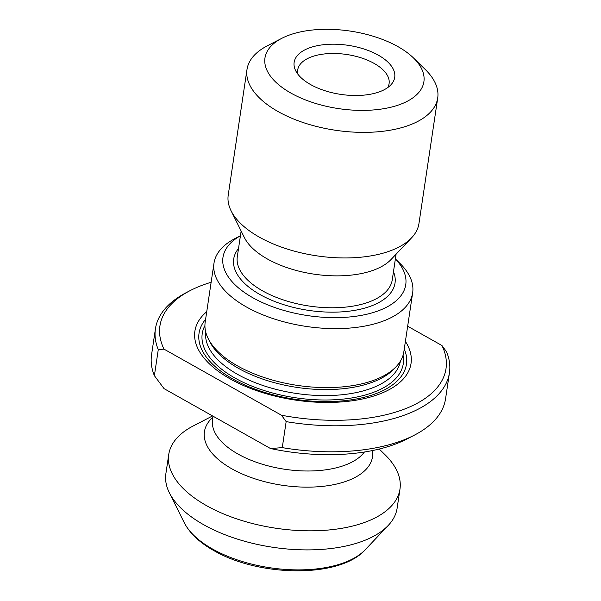 <?xml version="1.0" encoding="UTF-8"?>
<svg xmlns="http://www.w3.org/2000/svg" width="601" height="601" viewBox="0 0 601 601"><rect width="100%" height="100%" fill="white"/><g stroke="black" fill="none" stroke-linecap="round" stroke-linejoin="round"><path stroke-width="0.9" d="M154.382 375.678L158.266 349.669A148.642 72.518 -171.5 0 1 155.434 328.815L151.55 354.83A148.642 72.518 8.5 0 0 154.382 375.678L164.058 388.644L270.518 448.541A140.611 68.597 -171.5 0 0 407.17 438.888L414.472 435.101A148.642 72.518 8.5 0 0 445.566 398.771L449.45 372.763A148.642 72.518 -171.5 0 1 286.151 421.624L282.267 447.632A148.642 72.518 8.5 0 0 414.472 435.101M211.139 282.267A144.623 70.557 8.5 0 0 190.179 290.591A144.623 70.557 8.5 0 0 163.975 349.113L281.486 415.238A144.623 70.557 8.5 0 0 441.953 345.522L446.618 351.908A148.642 72.518 -171.5 0 1 449.45 372.763M155.434 328.815A148.642 72.518 -171.5 0 1 186.528 292.484L190.179 290.591M282.267 447.632L270.518 448.541M206.736 311.701A109.269 53.309 8.5 0 0 230.221 378.923A109.269 53.309 8.5 0 0 362.658 398.944A109.269 53.309 8.5 0 0 405.397 341.391M407.666 326.23L441.953 345.522M212.559 415.937L193.184 425.981A116.902 57.035 8.5 0 0 168.731 454.551L165.884 473.633A116.902 57.035 8.5 0 0 169.347 492.752A116.902 57.035 8.5 0 0 203.679 524.718A116.902 57.035 8.5 0 0 388.216 525.462A116.902 57.035 8.5 0 0 397.126 508.191L399.973 489.116A116.902 57.035 8.5 0 0 384.94 454.634L379.231 449.045M168.731 454.551A116.902 57.035 8.5 0 0 206.526 505.644A116.902 57.035 8.5 0 0 327.462 530.105A116.902 57.035 8.5 0 0 399.973 489.116M205.595 319.326A104.859 51.153 8.5 0 0 232.948 379.036A104.859 51.153 8.5 0 0 355.026 399.222A104.859 51.153 8.5 0 0 404.255 349.016M240.43 235.75L235.006 238.559A100.435 48.997 8.5 0 0 214.001 263.11L205.189 322.068A100.435 48.997 8.5 0 0 208.164 338.498L209.644 341.473A98.429 48.02 8.5 0 0 238.544 368.383A98.429 48.02 8.5 0 0 393.918 369.014L396.202 366.602A100.435 48.997 8.5 0 0 403.849 351.758L412.662 292.8A100.435 48.997 8.5 0 0 399.748 263.178L395.383 258.911M208.164 338.498A100.435 48.997 8.5 0 0 237.658 365.964A100.435 48.997 8.5 0 0 396.202 366.602M214.001 263.11A100.435 48.997 8.5 0 0 246.47 306.998A100.435 48.997 8.5 0 0 350.36 328.018A100.435 48.997 8.5 0 0 412.662 292.8M240.423 235.795A92.396 45.075 8.5 0 0 252.856 297.743A92.396 45.075 8.5 0 0 370.577 313.286A92.396 45.075 8.5 0 0 395.375 258.956M281.771 38.336L267.167 45.909A96.415 47.036 8.5 0 0 246.996 69.476L228.23 195.047A96.415 47.036 8.5 0 0 231.092 210.823L244.389 237.568A78.34 38.216 8.5 0 0 267.4 258.993A78.34 38.216 8.5 0 0 391.063 259.489L411.602 237.801A96.415 47.036 8.5 0 0 418.95 223.549L437.716 97.978A96.415 47.036 8.5 0 0 425.32 69.543L413.563 58.034A80.346 39.2 8.5 0 0 281.771 38.336A80.346 39.2 8.5 0 0 290.944 93.095A80.346 39.2 8.5 0 0 394.376 106.309A80.346 39.2 8.5 0 0 413.563 58.034M231.092 210.823A96.415 47.036 8.5 0 0 259.399 237.185A96.415 47.036 8.5 0 0 411.602 237.801M246.996 69.476A96.415 47.036 8.5 0 0 278.173 111.613A96.415 47.036 8.5 0 0 377.909 131.784A96.415 47.036 8.5 0 0 437.716 97.978M310.582 84.561A50.837 24.799 8.5 0 0 390.838 84.884A50.837 24.799 8.5 0 0 348.099 45.323A50.837 24.799 8.5 0 0 295.654 70.655A50.837 24.799 8.5 0 0 310.582 84.561M387.698 87.588A46.202 22.537 8.5 0 0 389.087 83.622A46.202 22.537 8.5 0 0 346.724 54.496A46.202 22.537 8.5 0 0 297.698 69.964A46.202 22.537 8.5 0 0 297.863 74.163M286.151 421.624L281.486 415.238M163.975 349.113L158.266 349.669M365.288 549.675C340.008 578.372 259.181 577.043 213.813 550.584C199.667 542.68 189.796 533.357 184.199 522.607A96.723 47.186 8.5 0 0 212.604 549.059A96.723 47.186 8.5 0 0 365.288 549.675L388.216 525.462M372.485 450.555A84.974 41.454 -171.5 0 1 325.584 486.006A84.974 41.454 -171.5 0 1 231.903 468.848A84.974 41.454 -171.5 0 1 212.904 417.214M213.055 416.215L212.544 419.633A78.739 38.411 8.5 0 0 237.996 454.04A78.739 38.411 8.5 0 0 364.416 452.012M204.926 325.599A101.637 49.582 8.5 0 0 235.089 378.104A101.637 49.582 8.5 0 0 348.047 398.508A101.637 49.582 8.5 0 0 403.068 355.214M205.737 332.03A98.429 48.02 8.5 0 0 237.643 374.4A98.429 48.02 8.5 0 0 338.844 395.045A98.429 48.02 8.5 0 0 400.409 361.126M393.482 271.66A81.556 39.786 -171.5 0 1 308.486 310.364A81.556 39.786 -171.5 0 1 238.522 248.498M241.136 231.017L237.305 256.665A78.34 38.216 8.5 0 0 262.629 290.899A78.34 38.216 8.5 0 0 343.667 307.291A78.34 38.216 8.5 0 0 392.258 279.818L396.089 254.178M184.199 522.607L169.347 492.752"/></g></svg>
